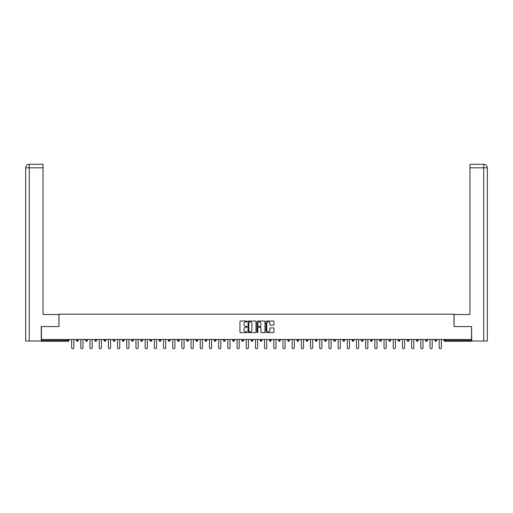<?xml version="1.0" encoding="UTF-8"?>
<svg xmlns="http://www.w3.org/2000/svg" width="513" height="513" viewBox="0 0 513 513"><rect width="100%" height="100%" fill="white"/><g stroke="black" fill="none" stroke-linecap="round" stroke-linejoin="round"><path stroke-width="0.77" d="M247.074 321.459A0.404 0.404 0 0 0 246.67 321.048L240.526 321.048A0.577 0.577 0 0 0 239.949 321.632L239.949 332.039A0.577 0.577 0 0 0 240.526 332.616L246.67 332.616A0.404 0.404 0 0 0 247.074 332.212A0.404 0.404 0 0 0 246.67 331.808L245.874 331.808A1.853 1.853 0 0 1 244.028 329.955L244.028 329.09A1.853 1.853 0 0 1 245.874 327.236L246.67 327.236A0.404 0.404 0 0 0 247.074 326.832A0.404 0.404 0 0 0 246.67 326.428L245.874 326.428A1.853 1.853 0 0 1 244.028 324.575L244.028 323.709A1.853 1.853 0 0 1 245.874 321.863L246.67 321.863A0.404 0.404 0 0 0 247.074 321.459M273.397 325.127A0.577 0.577 0 0 0 273.974 324.549L273.974 321.632A0.577 0.577 0 0 0 273.397 321.048L266.574 321.048A0.577 0.577 0 0 0 265.997 321.632L265.997 332.039A0.577 0.577 0 0 0 266.574 332.616L273.397 332.616A0.577 0.577 0 0 0 273.974 332.039L273.974 328.512A0.577 0.577 0 0 0 273.397 327.929L270.479 327.929A0.577 0.577 0 0 0 269.902 328.512L269.902 330.257A1.545 1.545 0 0 1 268.35 331.808A1.545 1.545 0 0 1 266.805 330.257L266.805 323.408A1.545 1.545 0 0 1 268.35 321.863A1.545 1.545 0 0 1 269.902 323.408L269.902 324.549A0.577 0.577 0 0 0 270.479 325.127L273.397 325.127M29.273 340.998L25.65 340.998L25.65 167.815L29.273 167.815L29.19 164.282L43.028 164.282L43.028 167.815L29.273 167.815L29.273 340.998L41.258 340.998L41.258 326.569L58.989 326.569L58.989 314.2L454.011 314.2L454.011 326.569L471.562 326.569L471.562 339.471L41.438 339.471L41.438 340.408L68.12 340.408L68.12 339.471M41.438 326.569L41.438 339.471M255.993 321.632A0.577 0.577 0 0 0 255.416 321.048L248.593 321.048A0.577 0.577 0 0 0 248.016 321.632L248.016 332.039A0.577 0.577 0 0 0 248.593 332.616L255.416 332.616A0.577 0.577 0 0 0 255.993 332.039L255.993 321.632M257.584 321.048L264.407 321.048A0.577 0.577 0 0 1 264.984 321.632L264.984 332.039A0.577 0.577 0 0 1 264.407 332.616L261.489 332.616A0.577 0.577 0 0 1 260.912 332.039L260.912 327.813A0.577 0.577 0 0 0 260.328 327.236L258.392 327.236A0.577 0.577 0 0 0 257.815 327.813L257.815 332.212A0.404 0.404 0 0 1 257.411 332.616A0.404 0.404 0 0 1 257.007 332.212L257.007 321.632A0.577 0.577 0 0 1 257.584 321.048M69.005 339.471L69.005 340.408A0.885 0.885 0 0 1 68.12 341.292L41.438 341.292L41.438 340.408M471.562 339.471L471.562 341.292L444.88 341.292A0.885 0.885 0 0 1 443.995 340.408L443.995 339.471M78.194 339.471L78.194 340.408L76.424 340.408A0.885 0.885 0 0 0 77.309 341.292A0.885 0.885 0 0 1 76.424 340.408L76.424 339.471M85.613 340.408A0.885 0.885 0 0 0 86.498 341.292A0.885 0.885 0 0 0 87.383 340.408L87.383 339.471L87.383 340.408L85.613 340.408A0.885 0.885 0 0 0 86.498 341.292A0.885 0.885 0 0 1 85.613 340.408L85.613 339.471M96.572 339.471L96.572 340.408L94.802 340.408A0.885 0.885 0 0 0 95.687 341.292A0.885 0.885 0 0 1 94.802 340.408L94.802 339.471M103.992 339.471L103.992 340.408L103.992 339.471M105.761 339.471L105.761 340.408L105.761 339.471M113.181 339.471L113.181 340.408L113.181 339.471M114.95 339.471L114.95 340.408L114.95 339.471M122.37 339.471L122.37 340.408L122.37 339.471M124.14 339.471L124.14 340.408A0.885 0.885 0 0 1 123.255 341.292A0.885 0.885 0 0 1 122.37 340.408L124.14 340.408A0.885 0.885 0 0 1 123.255 341.292M132.444 341.292A0.885 0.885 0 0 0 133.329 340.408L133.329 339.471L133.329 340.408A0.885 0.885 0 0 1 132.444 341.292A0.885 0.885 0 0 1 131.559 340.408L131.559 339.471M141.633 341.292A0.885 0.885 0 0 0 142.518 340.408L142.518 339.471L142.518 340.408A0.885 0.885 0 0 1 141.633 341.292A0.885 0.885 0 0 1 140.748 340.408L140.748 339.471M149.937 339.471L149.937 340.408L149.937 339.471M151.707 339.471L151.707 340.408L151.707 339.471M160.896 339.471L160.896 340.408A0.885 0.885 0 0 1 160.011 341.292A0.885 0.885 0 0 1 159.133 340.408L159.133 339.471M170.085 339.471L170.085 340.408A0.885 0.885 0 0 1 169.2 341.292A0.885 0.885 0 0 1 168.322 340.408L168.322 339.471M177.511 339.471L177.511 340.408L177.511 339.471M179.274 339.471L179.274 340.408A0.885 0.885 0 0 1 178.389 341.292A0.885 0.885 0 0 1 177.511 340.408L179.274 340.408A0.885 0.885 0 0 1 178.389 341.292M186.7 339.471L186.7 340.408L186.7 339.471M188.463 339.471L188.463 340.408A0.885 0.885 0 0 1 187.578 341.292A0.885 0.885 0 0 1 186.7 340.408A0.885 0.885 0 0 0 187.578 341.292A0.885 0.885 0 0 1 186.7 340.408L188.463 340.408A0.885 0.885 0 0 1 187.578 341.292M197.652 339.471L197.652 340.408A0.885 0.885 0 0 1 196.768 341.292A0.885 0.885 0 0 1 195.889 340.408L195.889 339.471M205.078 339.471L205.078 340.408L205.078 339.471M206.842 339.471L206.842 340.408A0.885 0.885 0 0 1 205.957 341.292A0.885 0.885 0 0 1 205.078 340.408A0.885 0.885 0 0 0 205.957 341.292A0.885 0.885 0 0 1 205.078 340.408L206.842 340.408A0.885 0.885 0 0 1 205.957 341.292M216.031 339.471L216.031 340.408A0.885 0.885 0 0 1 215.146 341.292A0.885 0.885 0 0 1 214.267 340.408L214.267 339.471M223.456 339.471L223.456 340.408L223.456 339.471M225.22 339.471L225.22 340.408L225.22 339.471M234.409 339.471L234.409 340.408A0.885 0.885 0 0 1 233.524 341.292A0.885 0.885 0 0 1 232.645 340.408L232.645 339.471M241.835 339.471L241.835 340.408L241.835 339.471M243.598 339.471L243.598 340.408A0.885 0.885 0 0 1 242.713 341.292A0.885 0.885 0 0 1 241.835 340.408L243.598 340.408A0.885 0.885 0 0 1 242.713 341.292M251.024 339.471L251.024 340.408L251.024 339.471M252.787 339.471L252.787 340.408A0.885 0.885 0 0 1 251.902 341.292A0.885 0.885 0 0 1 251.024 340.408L252.787 340.408A0.885 0.885 0 0 1 251.902 341.292M261.976 339.471L261.976 340.408A0.885 0.885 0 0 1 261.098 341.292A0.885 0.885 0 0 1 260.213 340.408L260.213 339.471M270.287 341.292A0.885 0.885 0 0 0 271.165 340.408L271.165 339.471L271.165 340.408A0.885 0.885 0 0 1 270.287 341.292A0.885 0.885 0 0 1 269.402 340.408L269.402 339.471M278.591 340.408L280.354 340.408A0.885 0.885 0 0 1 279.476 341.292A0.885 0.885 0 0 0 280.354 340.408L280.354 339.471L280.354 340.408A0.885 0.885 0 0 1 279.476 341.292A0.885 0.885 0 0 1 278.591 340.408L278.591 339.471M287.78 339.471L287.78 340.408L287.78 339.471M289.544 339.471L289.544 340.408A0.885 0.885 0 0 1 288.665 341.292A0.885 0.885 0 0 1 287.78 340.408L289.544 340.408A0.885 0.885 0 0 1 288.665 341.292M298.733 339.471L298.733 340.408L296.969 340.408A0.885 0.885 0 0 0 297.854 341.292A0.885 0.885 0 0 1 296.969 340.408L296.969 339.471M306.158 339.471L306.158 340.408L306.158 339.471M307.922 339.471L307.922 340.408A0.885 0.885 0 0 1 307.043 341.292A0.885 0.885 0 0 1 306.158 340.408A0.885 0.885 0 0 0 307.043 341.292A0.885 0.885 0 0 1 306.158 340.408L307.922 340.408A0.885 0.885 0 0 1 307.043 341.292M315.348 340.408A0.885 0.885 0 0 0 316.232 341.292A0.885 0.885 0 0 0 317.111 340.408L317.111 339.471L317.111 340.408L315.348 340.408A0.885 0.885 0 0 0 316.232 341.292A0.885 0.885 0 0 1 315.348 340.408L315.348 339.471M326.3 339.471L326.3 340.408A0.885 0.885 0 0 1 325.422 341.292A0.885 0.885 0 0 1 324.537 340.408L324.537 339.471M333.726 339.471L333.726 340.408L333.726 339.471M335.489 339.471L335.489 340.408A0.885 0.885 0 0 1 334.611 341.292A0.885 0.885 0 0 1 333.726 340.408A0.885 0.885 0 0 0 334.611 341.292A0.885 0.885 0 0 1 333.726 340.408L335.489 340.408A0.885 0.885 0 0 1 334.611 341.292M344.678 339.471L344.678 340.408A0.885 0.885 0 0 1 343.8 341.292A0.885 0.885 0 0 1 342.915 340.408L342.915 339.471M353.867 339.471L353.867 340.408L352.104 340.408A0.885 0.885 0 0 0 352.989 341.292A0.885 0.885 0 0 1 352.104 340.408L352.104 339.471M363.063 339.471L363.063 340.408A0.885 0.885 0 0 1 362.178 341.292A0.885 0.885 0 0 1 361.293 340.408L361.293 339.471M372.252 339.471L372.252 340.408A0.885 0.885 0 0 1 371.367 341.292A0.885 0.885 0 0 1 370.482 340.408L370.482 339.471M381.441 339.471L381.441 340.408L379.671 340.408A0.885 0.885 0 0 0 380.556 341.292A0.885 0.885 0 0 1 379.671 340.408L379.671 339.471M390.63 339.471L390.63 340.408A0.885 0.885 0 0 1 389.745 341.292A0.885 0.885 0 0 1 388.86 340.408L388.86 339.471M399.819 339.471L399.819 340.408L398.05 340.408A0.885 0.885 0 0 0 398.934 341.292A0.885 0.885 0 0 1 398.05 340.408L398.05 339.471M407.239 339.471L407.239 340.408L407.239 339.471M409.008 339.471L409.008 340.408A0.885 0.885 0 0 1 408.124 341.292A0.885 0.885 0 0 1 407.239 340.408L409.008 340.408A0.885 0.885 0 0 1 408.124 341.292M418.198 339.471L418.198 340.408A0.885 0.885 0 0 1 417.313 341.292A0.885 0.885 0 0 1 416.428 340.408L416.428 339.471M427.387 339.471L427.387 340.408A0.885 0.885 0 0 1 426.502 341.292A0.885 0.885 0 0 1 425.617 340.408L425.617 339.471M436.576 339.471L436.576 340.408L434.806 340.408A0.885 0.885 0 0 0 435.691 341.292A0.885 0.885 0 0 1 434.806 340.408L434.806 339.471M77.309 341.292A0.885 0.885 0 0 0 78.194 340.408A0.885 0.885 0 0 1 77.309 341.292A0.885 0.885 0 0 1 76.424 340.408M96.572 340.408A0.885 0.885 0 0 1 95.687 341.292A0.885 0.885 0 0 0 96.572 340.408A0.885 0.885 0 0 1 95.687 341.292A0.885 0.885 0 0 1 94.802 340.408M104.876 341.292A0.885 0.885 0 0 1 103.992 340.408A0.885 0.885 0 0 0 104.876 341.292A0.885 0.885 0 0 0 105.761 340.408A0.885 0.885 0 0 1 104.876 341.292A0.885 0.885 0 0 1 103.992 340.408L105.761 340.408A0.885 0.885 0 0 1 104.876 341.292M114.066 341.292A0.885 0.885 0 0 1 113.181 340.408L114.95 340.408A0.885 0.885 0 0 1 114.066 341.292A0.885 0.885 0 0 0 114.95 340.408A0.885 0.885 0 0 1 114.066 341.292M150.822 341.292A0.885 0.885 0 0 1 149.937 340.408A0.885 0.885 0 0 0 150.822 341.292A0.885 0.885 0 0 0 151.707 340.408A0.885 0.885 0 0 1 150.822 341.292A0.885 0.885 0 0 1 149.937 340.408L151.707 340.408M224.335 341.292A0.885 0.885 0 0 1 223.456 340.408L225.22 340.408A0.885 0.885 0 0 1 224.335 341.292A0.885 0.885 0 0 0 225.22 340.408M298.733 340.408A0.885 0.885 0 0 1 297.854 341.292A0.885 0.885 0 0 0 298.733 340.408A0.885 0.885 0 0 1 297.854 341.292A0.885 0.885 0 0 1 296.969 340.408M353.867 340.408A0.885 0.885 0 0 1 352.989 341.292A0.885 0.885 0 0 0 353.867 340.408A0.885 0.885 0 0 1 352.989 341.292A0.885 0.885 0 0 1 352.104 340.408M381.441 340.408A0.885 0.885 0 0 1 380.556 341.292A0.885 0.885 0 0 0 381.441 340.408A0.885 0.885 0 0 1 380.556 341.292A0.885 0.885 0 0 1 379.671 340.408M398.934 341.292A0.885 0.885 0 0 0 399.819 340.408A0.885 0.885 0 0 1 398.934 341.292A0.885 0.885 0 0 1 398.05 340.408M436.576 340.408A0.885 0.885 0 0 1 435.691 341.292A0.885 0.885 0 0 0 436.576 340.408A0.885 0.885 0 0 1 435.691 341.292A0.885 0.885 0 0 1 434.806 340.408M249.228 321.863A0.404 0.404 0 0 0 248.824 322.267L248.824 331.398A0.404 0.404 0 0 0 249.228 331.808L250.068 331.808A1.853 1.853 0 0 0 251.915 329.955L251.915 323.709A1.853 1.853 0 0 0 250.068 321.863L249.228 321.863M260.912 323.434A1.545 1.545 0 0 0 259.36 321.888A1.545 1.545 0 0 0 257.815 323.434L257.815 325.851A0.577 0.577 0 0 0 258.392 326.428L260.328 326.428A0.577 0.577 0 0 0 260.912 325.851L260.912 323.434M71.628 339.471L71.628 347.628A1.09 1.09 0 0 0 72.718 348.718A1.09 1.09 0 0 0 73.808 347.628L73.808 339.471M80.817 339.471L80.817 347.628A1.09 1.09 0 0 0 81.907 348.718A1.09 1.09 0 0 0 82.997 347.628L82.997 339.471M90.006 339.471L90.006 347.628A1.09 1.09 0 0 0 91.096 348.718A1.09 1.09 0 0 0 92.186 347.628L92.186 339.471M99.195 339.471L99.195 347.628A1.09 1.09 0 0 0 100.285 348.718A1.09 1.09 0 0 0 101.375 347.628L101.375 339.471M108.384 339.471L108.384 347.628A1.09 1.09 0 0 0 109.474 348.718A1.09 1.09 0 0 0 110.564 347.628L110.564 339.471M117.573 339.471L117.573 347.628A1.09 1.09 0 0 0 118.663 348.718A1.09 1.09 0 0 0 119.753 347.628L119.753 339.471M58.931 326.569L58.931 314.495L43.028 314.495L43.028 167.815M25.65 167.815L25.65 305.658L25.65 167.815C25.862 165.673 27.042 164.493 29.177 164.282C27.035 164.493 25.855 165.673 25.65 167.815L25.65 305.658M454.069 326.569L454.069 314.495L469.972 314.495L469.972 164.282L483.81 164.282L469.972 164.282M487.35 340.998L487.35 305.658L487.35 340.998L471.742 340.998L471.562 326.569M483.727 164.282L482.932 164.282L483.727 164.282L483.727 167.815L469.972 167.815M483.727 340.998L483.727 167.815L487.35 167.815L487.35 305.658L487.35 167.815C487.138 165.673 485.958 164.493 483.823 164.282M126.762 339.471L126.762 347.628A1.09 1.09 0 0 0 127.852 348.718A1.09 1.09 0 0 0 128.943 347.628L128.943 339.471M135.951 339.471L135.951 347.628A1.09 1.09 0 0 0 137.042 348.718A1.09 1.09 0 0 0 138.132 347.628L138.132 339.471M145.141 339.471L145.141 347.628A1.09 1.09 0 0 0 146.231 348.718A1.09 1.09 0 0 0 147.321 347.628L147.321 339.471M154.33 339.471L154.33 347.628A1.09 1.09 0 0 0 155.42 348.718A1.09 1.09 0 0 0 156.51 347.628L156.51 339.471M163.519 339.471L163.519 347.628A1.09 1.09 0 0 0 164.609 348.718A1.09 1.09 0 0 0 165.699 347.628L165.699 339.471M172.708 339.471L172.708 347.628A1.09 1.09 0 0 0 173.798 348.718A1.09 1.09 0 0 0 174.888 347.628L174.888 339.471M181.897 339.471L181.897 347.628A1.09 1.09 0 0 0 182.987 348.718A1.09 1.09 0 0 0 184.077 347.628L184.077 339.471M191.086 339.471L191.086 347.628A1.09 1.09 0 0 0 192.176 348.718A1.09 1.09 0 0 0 193.266 347.628L193.266 339.471M200.275 339.471L200.275 347.628A1.09 1.09 0 0 0 201.365 348.718A1.09 1.09 0 0 0 202.455 347.628L202.455 339.471M209.464 339.471L209.464 347.628A1.09 1.09 0 0 0 210.554 348.718A1.09 1.09 0 0 0 211.645 347.628L211.645 339.471M218.653 339.471L218.653 347.628A1.09 1.09 0 0 0 219.744 348.718A1.09 1.09 0 0 0 220.834 347.628L220.834 339.471M227.843 339.471L227.843 347.628A1.09 1.09 0 0 0 228.933 348.718A1.09 1.09 0 0 0 230.023 347.628L230.023 339.471M237.032 339.471L237.032 347.628A1.09 1.09 0 0 0 238.122 348.718A1.09 1.09 0 0 0 239.212 347.628L239.212 339.471M246.221 339.471L246.221 347.628A1.09 1.09 0 0 0 247.311 348.718A1.09 1.09 0 0 0 248.401 347.628L248.401 339.471M255.41 339.471L255.41 347.628A1.09 1.09 0 0 0 256.5 348.718A1.09 1.09 0 0 0 257.59 347.628L257.59 339.471M264.599 339.471L264.599 347.628A1.09 1.09 0 0 0 265.689 348.718A1.09 1.09 0 0 0 266.779 347.628L266.779 339.471M273.788 339.471L273.788 347.628A1.09 1.09 0 0 0 274.878 348.718A1.09 1.09 0 0 0 275.968 347.628L275.968 339.471M282.977 339.471L282.977 347.628A1.09 1.09 0 0 0 284.067 348.718A1.09 1.09 0 0 0 285.157 347.628L285.157 339.471M292.166 339.471L292.166 347.628A1.09 1.09 0 0 0 293.256 348.718A1.09 1.09 0 0 0 294.347 347.628L294.347 339.471M301.355 339.471L301.355 347.628A1.09 1.09 0 0 0 302.446 348.718A1.09 1.09 0 0 0 303.536 347.628L303.536 339.471M310.545 339.471L310.545 347.628A1.09 1.09 0 0 0 311.635 348.718A1.09 1.09 0 0 0 312.725 347.628L312.725 339.471M319.734 339.471L319.734 347.628A1.09 1.09 0 0 0 320.824 348.718A1.09 1.09 0 0 0 321.914 347.628L321.914 339.471M328.923 339.471L328.923 347.628A1.09 1.09 0 0 0 330.013 348.718A1.09 1.09 0 0 0 331.103 347.628L331.103 339.471M338.112 339.471L338.112 347.628A1.09 1.09 0 0 0 339.202 348.718A1.09 1.09 0 0 0 340.292 347.628L340.292 339.471M347.301 339.471L347.301 347.628A1.09 1.09 0 0 0 348.391 348.718A1.09 1.09 0 0 0 349.481 347.628L349.481 339.471M356.49 339.471L356.49 347.628A1.09 1.09 0 0 0 357.58 348.718A1.09 1.09 0 0 0 358.67 347.628L358.67 339.471M365.679 339.471L365.679 347.628A1.09 1.09 0 0 0 366.769 348.718A1.09 1.09 0 0 0 367.859 347.628L367.859 339.471M374.868 339.471L374.868 347.628A1.09 1.09 0 0 0 375.958 348.718A1.09 1.09 0 0 0 377.049 347.628L377.049 339.471M384.057 339.471L384.057 347.628A1.09 1.09 0 0 0 385.148 348.718A1.09 1.09 0 0 0 386.238 347.628L386.238 339.471M393.247 339.471L393.247 347.628A1.09 1.09 0 0 0 394.337 348.718A1.09 1.09 0 0 0 395.427 347.628L395.427 339.471M402.436 339.471L402.436 347.628A1.09 1.09 0 0 0 403.526 348.718A1.09 1.09 0 0 0 404.616 347.628L404.616 339.471M411.625 339.471L411.625 347.628A1.09 1.09 0 0 0 412.715 348.718A1.09 1.09 0 0 0 413.805 347.628L413.805 339.471M420.814 339.471L420.814 347.628A1.09 1.09 0 0 0 421.904 348.718A1.09 1.09 0 0 0 422.994 347.628L422.994 339.471M430.003 339.471L430.003 347.628A1.09 1.09 0 0 0 431.093 348.718A1.09 1.09 0 0 0 432.183 347.628L432.183 339.471M439.192 339.471L439.192 347.628A1.09 1.09 0 0 0 440.282 348.718A1.09 1.09 0 0 0 441.372 347.628L441.372 339.471M68.12 341.292L68.12 340.408L69.005 340.408A0.885 0.885 0 0 1 68.12 341.292M444.88 339.471L444.88 340.408L471.562 340.408M443.995 340.408L444.88 340.408L444.88 341.292M86.498 341.292A0.885 0.885 0 0 0 87.383 340.408M133.329 340.408L131.559 340.408M142.518 340.408L140.748 340.408M160.011 341.292A0.885 0.885 0 0 0 160.896 340.408L159.133 340.408M169.2 341.292A0.885 0.885 0 0 0 170.085 340.408L168.322 340.408M196.768 341.292A0.885 0.885 0 0 0 197.652 340.408L195.889 340.408M215.146 341.292A0.885 0.885 0 0 0 216.031 340.408L214.267 340.408M233.524 341.292A0.885 0.885 0 0 0 234.409 340.408L232.645 340.408M261.098 341.292A0.885 0.885 0 0 0 261.976 340.408L260.213 340.408M271.165 340.408L269.402 340.408M316.232 341.292A0.885 0.885 0 0 0 317.111 340.408M325.422 341.292A0.885 0.885 0 0 0 326.3 340.408L324.537 340.408M343.8 341.292A0.885 0.885 0 0 0 344.678 340.408L342.915 340.408M362.178 341.292A0.885 0.885 0 0 0 363.063 340.408L361.293 340.408M371.367 341.292A0.885 0.885 0 0 0 372.252 340.408L370.482 340.408M389.745 341.292A0.885 0.885 0 0 0 390.63 340.408L388.86 340.408M417.313 341.292A0.885 0.885 0 0 0 418.198 340.408L416.428 340.408M426.502 341.292A0.885 0.885 0 0 0 427.387 340.408L425.617 340.408"/></g></svg>
